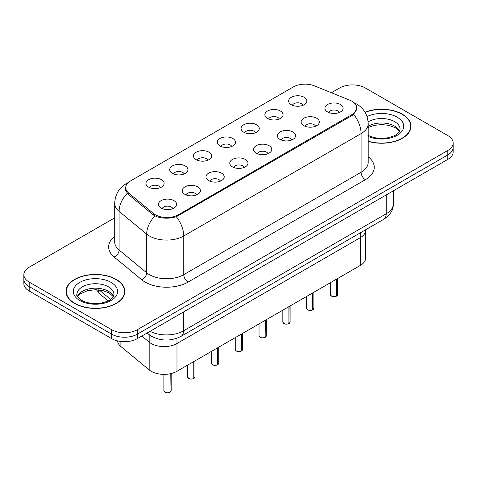 <?xml version="1.0" encoding="UTF-8"?>
<svg xmlns="http://www.w3.org/2000/svg" width="477" height="477" viewBox="0 0 477 477"><rect width="100%" height="100%" fill="white"/><g stroke="black" fill="none" stroke-linecap="round" stroke-linejoin="round"><path stroke-width="0.72" d="M339.362 112.483A5.468 3.154 0 0 0 337.895 110.944A5.468 3.154 0 0 0 332.511 110.145A5.468 3.154 0 0 0 328.701 112.483M315.577 126.214A5.468 3.154 0 0 0 314.11 124.682A5.468 3.154 0 0 0 308.726 123.883A5.468 3.154 0 0 0 304.916 126.214M291.793 139.952A5.468 3.154 0 0 0 290.326 138.413A5.468 3.154 0 0 0 284.942 137.614A5.468 3.154 0 0 0 281.126 139.952M268.002 153.683A5.468 3.154 0 0 0 266.536 152.145A5.468 3.154 0 0 0 261.152 151.346A5.468 3.154 0 0 0 257.341 153.683M244.218 167.415A5.468 3.154 0 0 0 242.751 165.877A5.468 3.154 0 0 0 237.367 165.078A5.468 3.154 0 0 0 233.557 167.415M220.434 181.147A5.468 3.154 0 0 0 218.967 179.614A5.468 3.154 0 0 0 213.583 178.815A5.468 3.154 0 0 0 209.767 181.147M196.643 194.884A5.468 3.154 0 0 0 195.176 193.346A5.468 3.154 0 0 0 189.792 192.547A5.468 3.154 0 0 0 185.982 194.884M172.859 208.616A5.468 3.154 0 0 0 171.392 207.078A5.468 3.154 0 0 0 166.008 206.279A5.468 3.154 0 0 0 162.198 208.616M303.086 105.268A5.468 3.154 0 0 0 301.619 103.736A5.468 3.154 0 0 0 296.235 102.937A5.468 3.154 0 0 0 292.419 105.268M279.295 119.006A5.468 3.154 0 0 0 277.829 117.467A5.468 3.154 0 0 0 272.445 116.668A5.468 3.154 0 0 0 268.634 119.006M255.511 132.737A5.468 3.154 0 0 0 254.044 131.199A5.468 3.154 0 0 0 248.66 130.4A5.468 3.154 0 0 0 244.85 132.737M231.721 146.469A5.468 3.154 0 0 0 230.254 144.93A5.468 3.154 0 0 0 224.87 144.132A5.468 3.154 0 0 0 221.06 146.469M207.936 160.2A5.468 3.154 0 0 0 206.469 158.668A5.468 3.154 0 0 0 201.085 157.869A5.468 3.154 0 0 0 197.275 160.2M184.152 173.938A5.468 3.154 0 0 0 182.685 172.4A5.468 3.154 0 0 0 177.301 171.601A5.468 3.154 0 0 0 173.485 173.938M160.361 187.67A5.468 3.154 0 0 0 158.895 186.131A5.468 3.154 0 0 0 153.511 185.332A5.468 3.154 0 0 0 149.7 187.67M349.748 100.146A16.397 9.462 180 0 1 351.937 101.207A16.397 9.462 180 0 1 356.742 107.897A16.397 9.462 180 0 1 351.937 114.593L178.476 214.739A16.397 9.462 180 0 1 153.451 213.475L128.695 193.066A16.397 9.462 180 0 1 125.731 187.634A16.397 9.462 180 0 1 130.531 180.938L293.397 86.909A16.397 9.462 180 0 1 314.391 85.854L349.748 100.146M327.592 111.94A9.111 5.259 180 0 1 325.785 110.449A9.111 5.259 180 0 1 328.802 103.914A9.111 5.259 180 0 1 340.477 104.505A9.111 5.259 180 0 1 342.283 110.449A9.111 5.259 180 0 1 327.592 111.94M161.083 208.073A9.111 5.259 180 0 1 159.276 206.583A9.111 5.259 180 0 1 162.293 200.048A9.111 5.259 180 0 1 173.968 200.632A9.111 5.259 180 0 1 175.774 206.583A9.111 5.259 180 0 1 161.083 208.073M184.873 194.336A9.111 5.259 180 0 1 183.067 192.851A9.111 5.259 180 0 1 186.084 186.316A9.111 5.259 180 0 1 197.752 186.901A9.111 5.259 180 0 1 199.559 192.851A9.111 5.259 180 0 1 184.873 194.336M208.658 180.604A9.111 5.259 180 0 1 206.851 179.119A9.111 5.259 180 0 1 209.868 172.579A9.111 5.259 180 0 1 221.543 173.169A9.111 5.259 180 0 1 223.349 179.119A9.111 5.259 180 0 1 208.658 180.604M232.448 166.872A9.111 5.259 180 0 1 230.641 165.382A9.111 5.259 180 0 1 233.652 158.847A9.111 5.259 180 0 1 245.327 159.437A9.111 5.259 180 0 1 247.134 165.382A9.111 5.259 180 0 1 232.448 166.872M256.232 153.141A9.111 5.259 180 0 1 254.426 151.65A9.111 5.259 180 0 1 257.443 145.115A9.111 5.259 180 0 1 269.111 145.7A9.111 5.259 180 0 1 270.918 151.65A9.111 5.259 180 0 1 256.232 153.141M280.017 139.403A9.111 5.259 180 0 1 278.21 137.919A9.111 5.259 180 0 1 281.227 131.384A9.111 5.259 180 0 1 292.902 131.968A9.111 5.259 180 0 1 294.708 137.919A9.111 5.259 180 0 1 280.017 139.403M303.807 125.672A9.111 5.259 180 0 1 302.001 124.187A9.111 5.259 180 0 1 305.018 117.646A9.111 5.259 180 0 1 316.686 118.236A9.111 5.259 180 0 1 318.493 124.187A9.111 5.259 180 0 1 303.807 125.672M291.31 104.725A9.111 5.259 180 0 1 289.503 103.235A9.111 5.259 180 0 1 292.52 96.7A9.111 5.259 180 0 1 304.195 97.29A9.111 5.259 180 0 1 306.001 103.235A9.111 5.259 180 0 1 291.31 104.725M148.591 187.121A9.111 5.259 180 0 1 146.785 185.636A9.111 5.259 180 0 1 149.802 179.102A9.111 5.259 180 0 1 161.47 179.686A9.111 5.259 180 0 1 163.277 185.636A9.111 5.259 180 0 1 148.591 187.121M172.376 173.389A9.111 5.259 180 0 1 170.569 171.905A9.111 5.259 180 0 1 173.586 165.37A9.111 5.259 180 0 1 185.261 165.954A9.111 5.259 180 0 1 187.067 171.905A9.111 5.259 180 0 1 172.376 173.389M196.166 159.658A9.111 5.259 180 0 1 194.36 158.167A9.111 5.259 180 0 1 197.377 151.632A9.111 5.259 180 0 1 209.045 152.223A9.111 5.259 180 0 1 210.852 158.167A9.111 5.259 180 0 1 196.166 159.658M219.951 145.926A9.111 5.259 180 0 1 218.144 144.436A9.111 5.259 180 0 1 221.161 137.901A9.111 5.259 180 0 1 232.83 138.485A9.111 5.259 180 0 1 234.642 144.436A9.111 5.259 180 0 1 219.951 145.926M243.741 132.189A9.111 5.259 180 0 1 241.928 130.704A9.111 5.259 180 0 1 244.945 124.169A9.111 5.259 180 0 1 256.62 124.753A9.111 5.259 180 0 1 258.427 130.704A9.111 5.259 180 0 1 243.741 132.189M267.525 118.457A9.111 5.259 180 0 1 265.719 116.972A9.111 5.259 180 0 1 268.736 110.437A9.111 5.259 180 0 1 280.404 111.022A9.111 5.259 180 0 1 282.211 116.972A9.111 5.259 180 0 1 267.525 118.457M365.638 229.777L365.638 230.236A18.215 10.518 180 0 1 360.302 237.677L176.979 343.518A18.215 10.518 180 0 1 149.176 342.11L141.824 336.046L149.176 342.11L149.176 369.878L120.884 346.546A18.215 10.518 180 0 1 117.604 340.906M360.302 232.859L360.302 265.439A18.215 10.518 180 0 0 365.638 258.003L365.638 230.236A18.215 10.518 180 0 1 360.302 237.677L176.979 343.518A18.215 10.518 180 0 1 149.176 342.11L149.176 334.663M360.302 265.439L176.979 371.279A18.215 10.518 180 0 1 149.176 369.878M368.196 141.395A29.449 17.005 0 0 0 411.013 126.244A29.449 17.005 0 0 0 402.385 114.218A29.449 17.005 0 0 0 365 112.184M116.263 279.415A29.449 17.005 0 0 0 84.167 275.73A29.449 17.005 0 0 0 65.987 291.435A29.449 17.005 0 0 0 74.615 303.461A29.449 17.005 0 0 0 106.705 307.146A29.449 17.005 0 0 0 124.885 291.435A29.449 17.005 0 0 0 116.263 279.415M66.291 292.967A29.449 17.005 0 0 0 66.19 293.421M356.868 108.345L353.654 114.349L352.068 115.5L176.329 216.725C169.83 218.687 163.331 218.687 156.832 216.725L153.153 214.865L128.396 194.449L127.293 193.334L125.433 188.606M114.707 217.84L29.186 267.215A18.215 10.518 0 0 0 23.85 274.657L23.85 283.577A18.215 10.518 0 0 0 29.186 291.018L111.624 338.61L111.624 334.15A18.215 10.518 0 0 0 137.388 334.15L447.814 154.924A18.215 10.518 0 0 0 453.15 147.488A18.215 10.518 0 0 1 447.814 154.924L137.388 334.15A18.215 10.518 0 0 1 111.624 334.15L29.186 286.552L111.624 334.15L111.624 329.685A18.215 10.518 0 0 0 137.388 329.685L447.814 150.464A18.215 10.518 0 0 0 453.15 143.022A18.215 10.518 0 0 0 447.814 135.587L365.376 87.995A18.215 10.518 0 0 0 339.612 87.995L331.408 92.729M23.85 279.117A18.215 10.518 0 0 0 29.186 286.552A18.215 10.518 0 0 1 23.85 279.117M23.85 274.657A18.215 10.518 0 0 0 29.186 282.092L111.624 329.685M124.688 293.421A29.449 17.005 0 0 0 124.58 292.967M410.81 128.224A29.449 17.005 0 0 0 410.709 127.776M111.624 338.61A18.215 10.518 0 0 0 137.388 338.61L447.814 159.384A18.215 10.518 0 0 0 453.15 151.948L453.15 143.022M336.494 296.086L336.47 296.145C334.305 296.843 332.642 296.819 331.485 296.08L330.388 294.536A3.643 2.105 0 0 0 331.455 296.026A3.643 2.105 0 0 0 336.494 296.086L336.494 279.182M336.47 296.145L336.41 296.134A3.524 2.033 180 0 1 331.545 296.074M336.494 295.937L336.72 279.057M368.196 141.198A29.145 16.826 0 0 0 410.709 126.244A29.145 16.826 0 0 0 402.171 114.343A29.145 16.826 0 0 0 365.108 112.357M312.709 309.823L312.685 309.877C310.521 310.575 308.857 310.551 307.695 309.811L306.604 308.273A3.643 2.105 0 0 0 307.671 309.758A3.643 2.105 0 0 0 312.709 309.823L312.709 292.92M312.685 309.877L312.626 309.871A3.524 2.033 180 0 1 307.754 309.806M312.709 309.674L312.93 292.789M288.919 323.555L288.895 323.609C286.731 324.306 285.073 324.288 283.91 323.549L282.819 322.005A3.643 2.105 0 0 0 283.887 323.489A3.643 2.105 0 0 0 288.919 323.555L288.919 306.651M288.895 323.609L288.841 323.603A3.524 2.033 180 0 1 283.97 323.543M288.919 323.406L289.145 306.52M265.134 337.287L265.111 337.34C262.946 338.038 261.283 338.02 260.12 337.281L259.029 335.736A3.643 2.105 0 0 0 260.096 337.227A3.643 2.105 0 0 0 265.134 337.287L265.134 320.383M265.111 337.34L265.051 337.334A3.524 2.033 180 0 1 260.186 337.275M265.134 337.138L265.361 320.252M241.35 351.018L241.32 351.078C239.162 351.776 237.498 351.752 236.336 351.012L235.244 349.468A3.643 2.105 0 0 0 236.312 350.959A3.643 2.105 0 0 0 241.35 351.018L241.35 334.115M241.32 351.078L241.267 351.066A3.524 2.033 180 0 1 236.395 351.006M241.35 350.869L241.571 333.989M74.829 303.336A29.145 16.826 0 0 0 106.592 306.985A29.145 16.826 0 0 0 124.58 291.435A29.145 16.826 0 0 0 116.048 279.54A29.145 16.826 0 0 0 84.28 275.891A29.145 16.826 0 0 0 66.291 291.435A29.145 16.826 0 0 0 74.829 303.336M217.56 364.756L217.536 364.81C215.371 365.507 213.708 365.483 212.551 364.744L211.454 363.206A3.643 2.105 0 0 0 212.521 364.69A3.643 2.105 0 0 0 217.56 364.756L217.56 347.852M217.536 364.81L217.476 364.804A3.524 2.033 180 0 1 212.611 364.738M217.56 364.607L217.786 347.721M193.775 378.488L193.751 378.541C191.587 379.239 189.924 379.221 188.761 378.482L187.67 376.937A3.643 2.105 0 0 0 188.737 378.422A3.643 2.105 0 0 0 193.775 378.488L193.775 361.584M193.751 378.541L193.692 378.535A3.524 2.033 180 0 1 188.82 378.476M193.775 378.339L194.002 361.453M169.985 392.219L169.961 392.273C167.797 392.97 166.139 392.953 164.976 392.213L163.885 390.669A3.643 2.105 0 0 0 164.953 392.16A3.643 2.105 0 0 0 169.985 392.219L169.985 373.795M169.961 392.273L169.907 392.267A3.524 2.033 180 0 1 165.036 392.207M169.985 392.07L170.211 373.747M176.979 338.235L176.979 371.279M351.937 114.593L351.937 115.577M178.476 214.739L178.476 215.723M153.451 213.475L153.451 215.097M128.695 193.066L128.695 194.699M120.884 341.478L120.884 346.546M368.196 156.802A30.361 17.53 180 0 1 365.376 179.71L188.051 282.092A6.07 3.506 60 0 1 183.758 274.657L361.083 172.275A24.291 14.024 0 0 0 368.196 162.359L368.196 123.686A24.291 14.024 180 0 1 361.083 133.602A21.25 12.271 -120 0 0 353.654 114.349M188.051 282.092A30.361 17.53 180 0 1 145.115 282.092A30.361 17.53 180 0 1 141.711 279.749L114.128 257.008A30.361 17.53 180 0 1 114.707 236.437M149.408 274.657A24.291 14.024 0 0 0 183.758 274.657L183.758 235.984A24.291 14.024 180 0 1 149.408 235.984A24.291 14.024 180 0 1 146.683 234.112L119.101 211.365A24.291 14.024 180 0 1 114.707 203.321L114.707 241.994A24.291 14.024 0 0 0 119.101 250.037L146.683 272.784A24.291 14.024 0 0 0 149.408 274.657M176.329 216.725A21.25 12.271 60 0 1 183.758 235.984L361.083 133.602L361.083 172.275A6.07 3.506 60 0 0 365.376 179.71M127.836 182.995A21.25 12.271 -120 0 0 126.226 183.681C118.958 188.039 115.118 194.586 114.707 203.321M127.293 193.334A21.25 14.215 129.5 0 0 119.101 211.365L119.101 250.037A6.07 4.06 -50.5 0 1 114.128 257.008M154.965 215.992A21.25 14.215 129.5 0 0 146.683 234.112L146.683 272.784A6.07 4.06 -50.5 0 1 141.711 279.749M137.388 329.685L137.388 338.61M447.814 150.464L447.814 159.384M29.186 282.092L29.186 291.018M150.07 331.288A24.291 14.024 0 0 0 183.544 330.805L386.203 213.797A24.291 14.024 0 0 0 393.316 203.882C393.495 209.91 390.281 215.067 383.687 219.36L181.027 336.363A12.146 7.012 60 0 0 183.544 330.805L183.544 311.964M386.203 194.956L386.203 213.797A12.146 7.012 60 0 1 383.687 219.36M147.441 332.803A12.146 8.121 129.5 0 0 148.693 334.276L147.125 332.988M99.174 289.933L110.658 299.401M98.393 289.855A12.146 8.121 129.5 0 0 100.593 294.619L96.36 289.742M336.72 295.961A3.643 2.105 0 0 0 337.674 294.536L337.674 278.502M399.559 131.187A18.508 10.685 0 0 0 394.652 126.125A18.508 10.685 0 0 0 368.196 126.292M367.719 135.104C373.062 138.02 379.561 138.95 387.217 137.895C394.008 136.237 398.653 134.884 400.072 129.219A18.508 10.685 0 0 0 394.652 121.659A18.508 10.685 0 0 0 368.125 121.873M368.196 136.44A22.151 12.79 0 0 0 398.265 134.645A22.151 12.79 0 0 0 397.228 117.199A22.151 12.79 0 0 0 367.034 116.591M312.93 309.692A3.643 2.105 0 0 0 313.89 308.273L313.89 292.234M289.145 323.424A3.643 2.105 0 0 0 290.105 322.005L290.105 305.966M265.361 337.156A3.643 2.105 0 0 0 266.315 335.736L266.315 319.703M241.571 350.893A3.643 2.105 0 0 0 242.531 349.468L242.531 333.435M113.431 296.378A18.508 10.685 0 0 0 108.523 291.316A18.508 10.685 0 0 0 90.409 288.591A18.508 10.685 0 0 0 77.441 296.378M108.523 286.856A18.508 10.685 0 0 0 88.352 284.542A18.508 10.685 0 0 0 76.928 294.41C75.956 294.983 77.512 296.944 81.597 300.301C86.933 303.217 93.432 304.147 101.088 303.086C107.88 301.428 112.524 300.081 113.943 294.41A18.508 10.685 0 0 0 108.523 286.856M79.772 300.48A22.151 12.79 0 0 0 111.099 300.48A22.151 12.79 0 0 0 111.099 282.396A22.151 12.79 0 0 0 79.772 282.396A22.151 12.79 0 0 0 79.772 300.48M217.786 364.625A3.643 2.105 0 0 0 218.74 363.206L218.74 347.167M194.002 378.356A3.643 2.105 0 0 0 194.956 376.937L194.956 360.898M170.211 392.088A3.643 2.105 0 0 0 171.171 390.669L171.171 373.533M356.742 107.897L356.742 109.537M125.731 187.634L125.731 190.49M368.196 123.686C367.785 114.957 363.945 108.404 356.683 104.046L353.618 102.549M128.522 182.351L126.226 183.681M181.027 336.363C171.255 341.27 161.482 341.27 151.71 336.363L148.693 334.276M393.316 203.882L393.316 190.854M108.19 300.88L100.593 294.619M330.388 294.536L330.388 282.706M337.674 294.536L336.696 296.014M399.416 131.449L395.403 127.794L388.892 125.338L381.546 124.533L373.718 125.463L368.196 127.526M410.709 128.677L410.709 126.244M306.604 308.273L306.604 296.444M313.89 308.273L312.906 309.746M282.819 322.005L282.819 310.175M290.105 322.005L289.122 323.478M259.029 335.736L259.029 323.907M266.315 335.736L265.337 337.215M235.244 349.468L235.244 337.638M242.531 349.468L241.547 350.947M113.287 296.64L109.281 292.985L102.764 290.529L95.418 289.73L87.589 290.654L80.279 293.832L77.584 296.64M124.58 293.874L124.58 291.435M66.291 293.874L66.291 291.435M211.454 363.206L211.454 351.376M218.74 363.206L217.762 364.678M187.67 376.937L187.67 365.108M194.956 376.937L193.972 378.41M163.885 390.669L163.885 374.362M171.171 390.669L170.188 392.148"/></g></svg>

